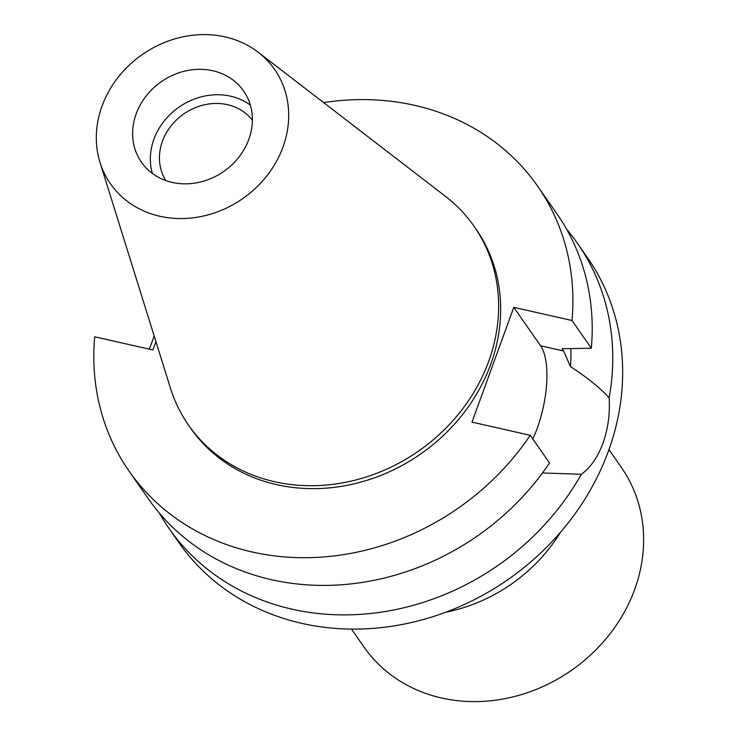 <?xml version="1.0" encoding="UTF-8"?>
<svg xmlns="http://www.w3.org/2000/svg" width="738" height="738" viewBox="0 0 738 738"><rect width="100%" height="100%" fill="white"/><g stroke="black" fill="none" stroke-linecap="round" stroke-linejoin="round"><path stroke-width="1.11" d="M172.185 182.406A62.269 54.667 -34.9 0 0 238.928 157.102A62.269 54.667 -34.9 0 0 243.586 90.977A62.269 54.667 -34.9 0 0 212.821 70.756A62.269 54.667 -34.9 0 0 146.087 96.06A62.269 54.667 -34.9 0 0 141.419 162.185A62.269 54.667 -34.9 0 0 172.185 182.406M152.379 173.439A62.269 54.667 145.1 0 1 169.712 114.87A62.269 54.667 145.1 0 1 230.551 96.18A62.269 54.667 145.1 0 1 250.348 105.147M252.387 120.239A52.804 46.356 -34.9 0 0 227.461 104.667A52.804 46.356 -34.9 0 0 171.548 125.266A52.804 46.356 -34.9 0 0 165.829 180.57M351.5 629.09L364.009 647.032A156.908 137.766 -34.9 0 0 441.527 697.991A156.908 137.766 -34.9 0 0 609.708 634.21A156.908 137.766 -34.9 0 0 621.451 467.578L608.951 449.645M560.529 532.218A156.908 137.766 145.1 0 1 445.734 612.226M542.504 472.966L581.323 474.266A249.066 218.669 145.1 0 1 291.944 609.154A249.066 218.669 145.1 0 1 168.891 528.26L178.799 542.476A249.066 218.669 -34.9 0 0 301.842 623.361A249.066 218.669 -34.9 0 0 568.804 522.126A249.066 218.669 -34.9 0 0 587.448 257.636L577.54 243.429A249.066 218.669 145.1 0 1 609.145 397.837C599.717 387.579 586.83 377.183 570.483 366.638L563.611 350.984L562.033 348.723L591.322 348.207L572.015 320.504L513.786 307.34L540.576 345.781A64.012 23.911 -77.3 0 1 537.209 428.308A64.012 23.911 -77.3 0 1 532.808 438.981M566.572 229.167A249.066 218.669 145.1 0 1 577.54 243.429M581.323 474.266C590.354 467.855 597.586 457.486 603.011 443.187C608.057 428.704 610.105 413.584 609.145 397.837M168.891 528.26A249.066 218.669 145.1 0 1 159.307 513.039M154.196 336.039L149.353 349.157M570.483 366.638A211.705 185.875 -34.9 0 0 570.861 348.576M513.786 307.34L472.006 422.118L530.235 435.291A249.066 218.669 145.1 0 1 252.073 551.969A249.066 218.669 145.1 0 1 129.03 471.075A249.066 218.669 145.1 0 1 94.695 336.796L152.923 349.969L155.949 341.666M323.65 102.61A249.066 218.669 145.1 0 1 414.636 105.34A249.066 218.669 145.1 0 1 537.679 186.234A249.066 218.669 145.1 0 1 572.015 320.504M188.587 425.199L190.635 428.132A173.974 152.738 -34.9 0 0 276.584 484.635A173.974 152.738 -34.9 0 0 463.049 413.917A173.974 152.738 -34.9 0 0 476.075 229.167L474.027 226.234A173.974 152.738 145.1 0 1 461.01 410.983A173.974 152.738 145.1 0 1 274.536 481.702A173.974 152.738 145.1 0 1 188.587 425.199A173.974 152.738 145.1 0 1 170.423 388.059L100.008 162.425A100.017 87.813 145.1 0 1 126.825 67.499A100.017 87.813 145.1 0 1 225.145 36.9A100.017 87.813 145.1 0 1 258.134 52.204A100.017 87.813 145.1 0 1 274.591 164.648A100.017 87.813 145.1 0 1 159.86 216.262A100.017 87.813 145.1 0 1 100.008 162.425M129.03 471.075L148.338 498.777A249.066 218.669 -34.9 0 0 271.381 579.671A249.066 218.669 -34.9 0 0 549.542 462.994L530.235 435.291M591.322 348.207A249.066 218.669 -34.9 0 0 556.987 213.937L537.679 186.234M258.134 52.204L445.466 196.345A173.974 152.738 145.1 0 1 474.027 226.234M540.576 345.781L563.611 350.984"/></g></svg>
